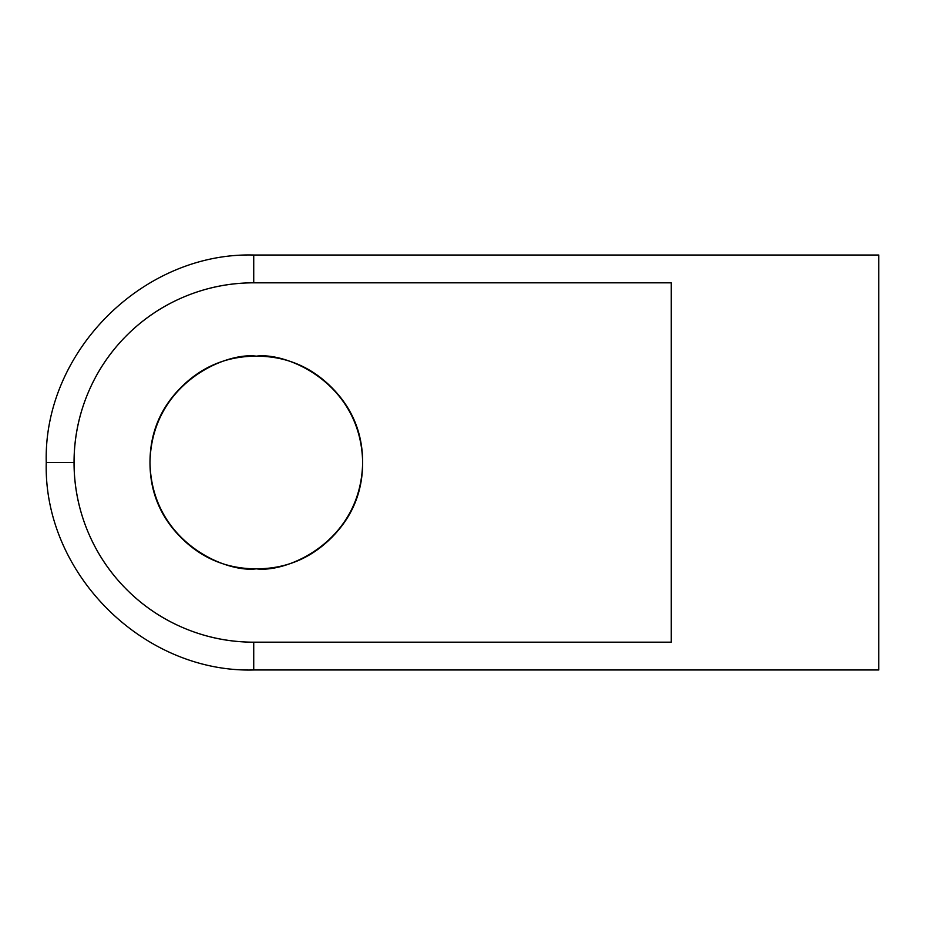 <?xml version="1.0" encoding="UTF-8"?>
<svg xmlns="http://www.w3.org/2000/svg" width="925" height="925" viewBox="0 0 925 925"><rect width="100%" height="100%" fill="white"/><g stroke="black" fill="none" stroke-linecap="round" stroke-linejoin="round"><path stroke-width="1.39" d="M256.317 568.829C225.214 573.107 151.434 541.206 149.989 462.5C151.434 383.794 225.214 351.893 256.317 356.171C226.96 356.171 201.893 366.554 181.127 387.309C160.372 408.075 149.989 433.143 149.989 462.5C149.989 491.857 160.372 516.925 181.127 537.691C201.893 558.446 226.96 568.829 256.317 568.829C285.686 568.829 310.742 558.446 331.508 537.691C352.275 516.925 362.646 491.857 362.646 462.5C362.646 433.143 352.275 408.075 331.508 387.309C310.742 366.554 285.686 356.171 256.317 356.171C287.421 351.893 361.201 383.794 362.646 462.5C361.201 541.206 287.421 573.107 256.317 568.829M253.727 669.978C143.017 672.961 43.267 573.211 46.25 462.5L74.046 462.5A179.681 179.681 0 0 1 253.727 282.819L253.727 255.023L253.727 282.819L671.272 282.819L671.272 642.181L253.727 642.181L253.727 669.978L878.75 669.978L878.75 255.023L253.727 255.023L878.75 255.023L878.75 669.978L253.727 669.978L253.727 642.181C229.897 642.181 206.98 637.626 184.965 628.503C162.95 619.38 143.525 606.407 126.679 589.549C109.821 572.702 96.848 553.277 87.725 531.262C78.602 509.247 74.046 486.33 74.046 462.5C74.046 438.67 78.602 415.753 87.725 393.738C96.848 371.723 109.821 352.298 126.679 335.451C143.525 318.593 162.95 305.62 184.965 296.497C206.98 287.374 229.897 282.819 253.727 282.819L671.272 282.819L671.272 642.181L253.727 642.181A179.681 179.681 0 0 1 74.046 462.5L46.25 462.5C43.267 351.789 143.017 252.039 253.727 255.023M878.75 669.978L878.75 255.023"/></g></svg>
